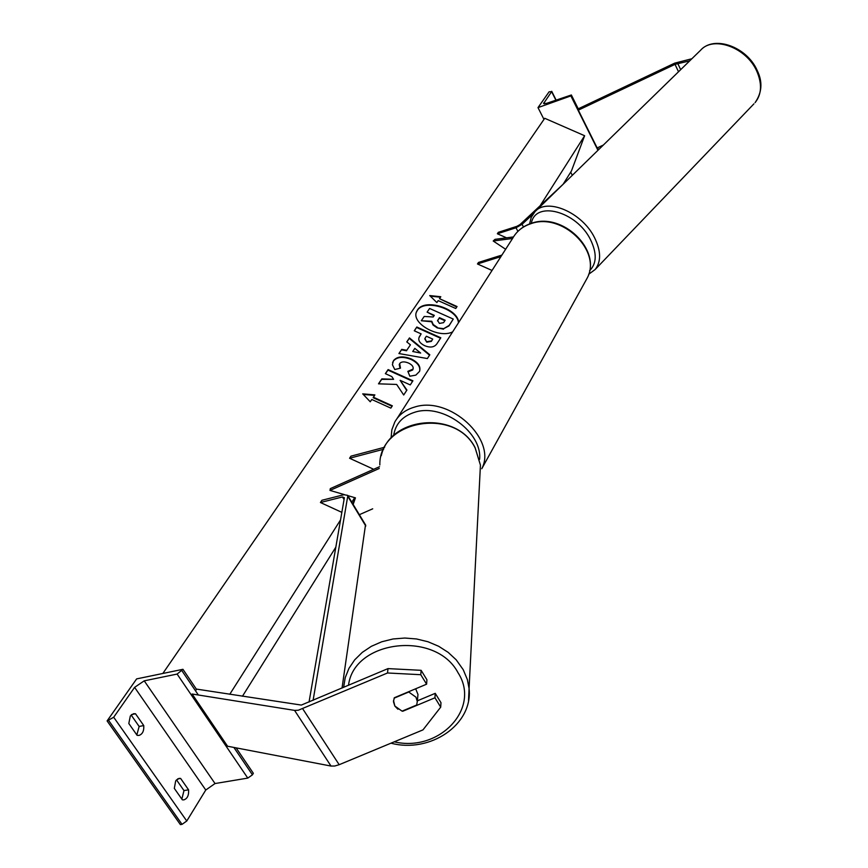 <?xml version="1.0" encoding="UTF-8"?>
<svg xmlns="http://www.w3.org/2000/svg" width="868" height="868" viewBox="0 0 868 868"><rect width="100%" height="100%" fill="white"/><g stroke="black" fill="none" stroke-linecap="round" stroke-linejoin="round"><path stroke-width="1.3" d="M512.554 238.483L493.208 241L505.632 249.268M513.476 236.931L494.977 239.351L493.208 241M500.934 256.602L477.476 263.97L478.474 262.451L501.899 255.083M477.476 263.97L492.037 270.458M537.997 107.61L570.873 95.903L571.361 94.981L546.569 103.357L543.596 103.509L551.614 91.661L549.097 91.813L537.997 107.61L543.976 119.404M570.699 172.157L572.305 175.314M570.873 95.903L597.954 150.305M691.883 58.742L674.664 63.158L578.251 108.825M689.702 60.868L675.022 64.351L578.338 110.138L597.162 147.94L603.369 145.032M402.785 710.838L402.112 711.12M397.913 709.232L394.842 706.075L393.464 701.691L394.3 697.764L426.6 684.19L420.774 674.707L421.121 670.324L426.926 679.785L426.6 684.19M421.121 670.324L387.996 668.61L387.519 672.982L298.288 710.241L294.567 710.382L192.11 694.009L227.568 746.23L331.012 766.053L334.733 766.021L339.171 764.708L422.976 729.88L440.705 707.149L434.955 697.785L402.741 711.261M387.996 668.61L301.315 705.076L196.906 689.159L195.419 690.668M440.705 707.149L440.977 702.679L435.237 693.337L417.367 700.823M435.237 693.337L434.955 697.785M387.519 672.982L420.774 674.707M393.519 700.443L394.842 706.02L402.058 711.142L416.683 705.022L417.302 701.507L415.956 697.167L408.741 692.013L394.126 698.165M417.758 696.7L417.975 694.443L415.663 688.791M174.316 788.383L175.694 780.842L179.047 778.368L180.62 778.422L188.573 789.826C188.953 795.348 187.369 798.701 183.832 799.873L182.345 799.829L174.316 788.383M128.811 723.511L130.319 715.991L133.553 713.702L135.506 713.767L143.752 725.572C144.11 730.943 142.515 734.22 138.978 735.424L137.122 735.359L128.811 723.511M176.475 779.833L183.983 790.585L181.846 799.124M107.1 720.928L136.634 678.895L182.942 669.304L177.115 674.067L144.229 680.837L134.605 687.358L113.686 717.25L107.1 720.928L180.381 824.6L182.03 824.35L186.772 821.009L205.77 790.021L215.025 783.544L247.781 778.097L252.436 774.831L253.337 773.29L236.129 747.88M131.144 715.015L139.14 726.451L136.829 734.946M182.942 669.304L196.591 689.474M139.14 726.451L143.752 725.572M131.741 714.505L135.506 713.767M183.983 790.585L188.573 789.826M177.56 778.943L180.62 778.422M372.708 508.811L359.363 514.691M355.12 497.755L352.94 504.08M379.544 466.691L330.328 488.619L329.992 490.42L344.357 494.608M379.251 468.481L329.992 490.42M347.829 495.628L355.435 497.852L353.157 504.438M384.654 447.237L350.943 456.167L349.576 458.25L383.656 449.244M349.576 458.25L372.936 468.937L372.665 469.751M563.245 184.135L519.965 224.606L516.937 226.32L498.308 232.331L497.364 233.763L506.554 237.832M533.093 213.995L522.069 224.313L516.015 227.763L497.364 233.763M309.041 702.049L344.379 497.711L342.469 496.952L320.433 502.518L341.84 512.359M313.098 700.335L347.732 496.225L347.656 495.346L343.912 494.717L321.909 500.283L320.433 502.518M342.035 688.074L365.515 524.858M458.662 322.473C457.989 308.27 424.409 298.071 417.454 310.006L416.662 311.471C410.597 323.004 438.752 339.052 452.64 331.869M458.467 322.787C457.512 308.617 424.202 298.646 417.291 310.505L416.369 312.296M436.875 302.574L438.188 300.621L455.765 308.498L457.045 306.534L439.501 298.679L440.803 296.737L429.725 295.565L436.875 302.574M393.529 360.589C397.164 356.347 403.045 355.782 411.172 358.918L411.248 358.951C418.224 362.455 421.002 366.611 419.548 371.385L415.848 375.128L409.848 376.213L407.851 371.352L413.059 369.063C413.656 366.839 412.17 364.842 408.6 363.084L408.535 363.052C404.412 361.37 401.461 361.533 399.671 363.529L400.484 368.151L394.777 369.529L392.401 364.701L393.356 361.099C396.991 356.846 402.871 356.292 411.009 359.417L411.074 359.45C417.649 362.726 420.503 366.643 419.635 371.189M410.423 344.824L406.777 341.905L409.468 337.912L429.812 354.784L427.371 358.549L398.922 353.547L401.743 349.359L406.766 350.281L410.423 344.824L406.766 350.281M540.156 205.727L584.62 135.733L544.735 118.287L162.848 673.46M229.77 694.281L340.527 519.943M351.8 502.203L354.708 497.635M372.318 469.903L372.936 468.937M424.615 345.659C419.635 343.153 417.855 340.245 419.255 336.914L421.132 333.876L414.275 330.795L416.824 327.008L440.803 337.782L436.962 343.717C434.401 347.319 430.311 347.981 424.68 345.681L424.615 345.659M403.707 395.005L406.918 390.058L400.148 380.336L410.249 384.915L412.918 380.802L388.104 369.584L385.359 373.652L391.793 376.56L393.605 379.327L381.844 378.871L378.491 383.83L396.654 384.437L403.707 395.005M373.349 397.186L392.336 405.812L390.828 408.123L371.797 399.486L370.256 401.786L362.705 393.855L374.878 394.897L373.175 397.696L392.043 406.257M242.454 696.255L335.818 547.187M563.115 184.255L571.426 170.996L584.62 135.733M437.331 327.377L433.208 324.534L431.776 321.269L421.305 320.748L424.202 316.451L433.219 316.983L434.304 315.355L427.11 312.133L429.595 308.455L453.259 319.066L449.147 325.424L443.689 328.668L437.168 327.876L433.034 325.023L431.613 321.768L421.305 320.748M453.259 319.066L448.973 325.912L443.689 328.668M443.515 329.167L437.168 327.876M434.011 315.8L427.11 312.133M414.828 348.372L412.734 351.507L420.654 353.048L414.828 348.372M420.654 353.048L412.734 351.507M406.886 341.992L409.468 337.912M409.295 338.422L429.541 355.196M399.074 353.569L401.743 349.359M401.58 349.858L406.593 350.781M426.915 341.677L431.537 340.885L432.72 339.084L426.362 336.231L424.929 338.455L426.741 342.176L431.374 341.384L432.72 339.084M424.799 338.867L426.741 342.176M419.016 337.598L421.132 333.876M414.405 330.849L416.824 327.008M416.662 327.507L440.521 338.227M408.058 371.84L412.669 369.974L413.027 369.139M399.215 364.538L400.039 368.26M392.575 362.596L393.356 361.099M393.605 379.327L381.67 379.37L378.665 383.83M412.625 381.258L387.942 370.094L385.49 373.707M406.669 390.448L400.148 380.336M363.258 394.43L374.542 395.396M440.477 297.214L430.311 296.14M456.763 306.968L439.501 298.679M439.403 323.417L443.559 322.668L445.154 320.227L439.447 317.666L437.613 320.52L439.403 323.417M444.861 320.672L439.284 318.165L437.494 320.921M551.614 91.661L555.824 100.059M543.813 102.793L544.344 103.845M571.263 95.328L578.576 110.03M597.39 147.831L598.399 149.871M585.238 281.612L587.31 277.858C601.936 250.722 561.802 211.987 530.749 223.749C522.655 226.461 516.677 231.246 512.793 238.103L397.023 418.571M391.045 438.21L391.859 429.769L394.799 422.022C398.9 414.676 405.519 409.685 414.644 407.059C449.657 395.428 497.407 439.74 481.762 468.742L587.31 277.858C602.066 249.984 562.323 211.683 531.173 223.391C524.25 225.68 518.76 229.575 514.702 235.098M479.592 459.411C482.543 432.503 442.734 403.219 415.078 412.148C402.6 415.978 395.45 423.801 393.627 435.595M677.724 63.397L680.675 69.668M675.022 64.351L678.516 71.773M756.809 71.263C746.545 47.425 713.181 35.36 700.487 50.344C714.147 34.818 747.044 46.948 757.2 70.471C762.788 81.82 762.071 92.55 755.062 102.663C761.67 94.438 762.256 83.968 756.809 71.263M589.6 270.697C596.772 263.579 597.054 253.206 590.457 239.568C576.558 211.098 535.111 200.291 531.357 223.336M529.556 223.955L531.27 217.282L534.883 211.792C546.699 197.351 582.037 212.259 594.471 237.517C601.079 250.971 601.285 261.648 595.112 269.547L753.912 103.856M302.758 708.852L339.171 764.708M294.567 710.382L331.012 766.053M348.513 685.329C353.797 639.846 435.79 630.255 458.033 672.743C481.208 708.331 439.295 752.534 394.246 741.825M468.536 700.476L469.078 688.563L467.396 679.655L463.219 669.684L456.167 659.788L448.138 652.345L438.622 646.259L427.967 641.745L416.542 638.967L404.759 638.034L393.02 638.978L381.768 641.767L371.396 646.291L362.271 652.389L354.708 659.832L348.958 668.36L345.225 677.658L343.619 687.402M379.826 464.955C378.893 420.329 454.821 406.604 475.165 447.986L480.438 465.118L479.906 475.621M134.605 687.358L205.77 790.021M113.686 717.25L186.772 821.009M108.76 720.603L182.03 824.35M181.944 670.78L198.36 695.008M233.883 747.446L252.436 774.831M177.115 674.067L247.781 778.097M144.229 680.837L215.025 783.544M516.015 227.763L517.903 231.344M522.069 224.313L523.458 226.96M342.469 496.952L344.053 499.567M347.732 496.225L365.786 526.051M571.361 94.981L578.793 109.921M597.607 147.734L598.584 149.697M551.722 91.314L556.062 99.972M700.487 50.344L535.892 210.816M588.71 274.245L595.112 269.547M390.98 743.182C430.051 753.576 473.114 724.704 469.078 688.563L480.438 465.118L475.121 447.704C456.72 410.51 390.036 416.184 381.269 455.711M417.302 701.507L417.975 694.443M347.656 495.346L365.688 525.151"/></g></svg>
